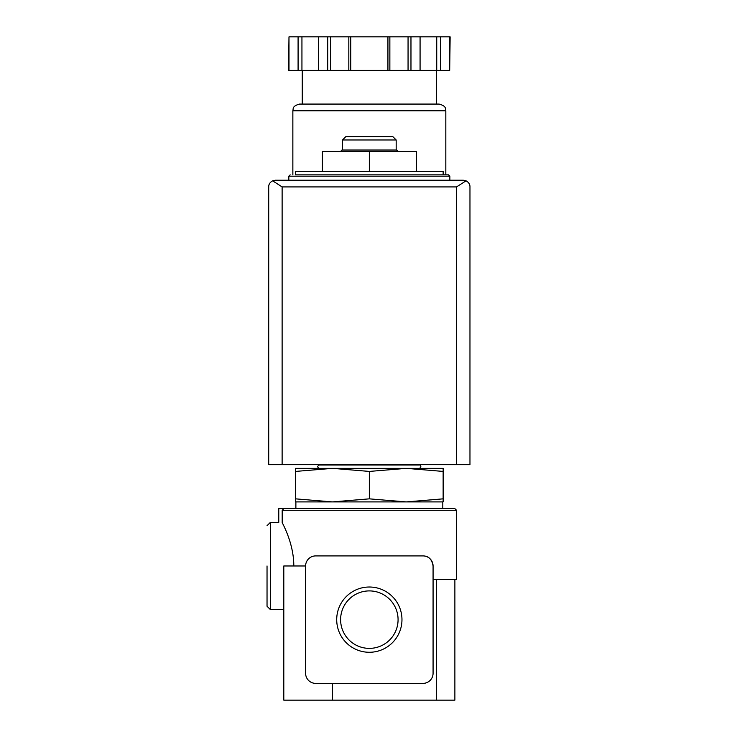 <?xml version="1.0" encoding="UTF-8"?>
<svg xmlns="http://www.w3.org/2000/svg" width="737" height="737" viewBox="0 0 737 737"><rect width="100%" height="100%" fill="white"/><g stroke="black" fill="none" stroke-linecap="round" stroke-linejoin="round"><path stroke-width="1.11" d="M332.35 683.374L332.35 700.15L283.8 700.15L283.8 565.97L305.606 565.97L305.606 673.314A10.06 10.06 0 0 0 315.666 683.374L423.01 683.374A10.06 10.06 0 0 0 433.07 673.314L433.07 565.97C431.956 559.3 428.602 555.947 423.01 555.91L315.666 555.91A10.06 10.06 0 0 0 305.606 565.97M283.8 609.582L270.387 609.582L270.387 522.367L278.77 522.367L278.77 508.281L454.545 508.281L456.553 510.29L282.188 510.29L284.178 508.281L282.188 510.29L282.188 522.496C277.785 522.358 277.785 522.358 282.188 522.496C282.713 523.989 293.86 543.418 293.805 565.97M456.553 510.29L456.553 579.393L433.07 579.393M443.14 174.853L443.14 171.5L295.546 171.5L295.546 174.853L448.501 174.853L295.546 174.853M295.546 471.422L295.546 468.363L332.442 468.363L295.546 471.422L295.546 498.848L332.442 501.906L369.338 498.848L369.338 471.422L332.433 468.363L406.234 468.363L369.338 471.422M443.14 468.363L443.14 471.422L406.234 468.363L443.14 468.363M369.338 498.848L406.234 501.906L295.546 501.906L295.546 498.848M442.799 508.281L442.799 501.906L406.234 501.906L443.14 498.848L443.14 471.422M443.14 498.848L443.14 501.906L406.234 501.906M340.605 619.642A28.734 28.734 0 0 1 383.71 594.759A28.734 28.734 0 0 1 383.71 644.525A28.734 28.734 0 0 1 340.605 619.642M336.708 619.642A32.631 32.631 0 0 1 385.654 591.387A32.631 32.631 0 0 1 385.654 647.906A32.631 32.631 0 0 1 336.708 619.642M332.35 700.15L454.876 700.15L454.876 579.393L454.876 700.15M433.07 565.97A10.06 10.06 0 0 0 423.01 555.91M332.442 501.906L295.878 501.906L295.878 508.281M369.338 171.5L369.338 151.371L322.373 151.371L322.373 171.5M369.338 151.371L416.304 151.371L416.304 171.5M342.502 139.966L396.174 139.966L392.821 136.612L345.856 136.612L342.502 139.966L342.502 150.026M398.054 151.371L396.709 150.026L341.968 150.026L340.623 151.371M267.034 565.97L267.034 606.229L270.387 609.582M466.042 180.823L463.26 180.215L275.417 180.215L272.635 180.823L282.124 186.922L282.124 464.669L469.966 464.669L469.966 186.922C470.049 184.351 468.732 182.315 466.042 180.823L456.553 186.922L456.553 464.669M272.635 180.823C269.945 182.315 268.637 184.351 268.71 186.922L268.71 464.669L282.124 464.669M449.69 70.393L450.141 36.85L440.588 36.85L440.588 70.393L449.69 70.393L449.69 36.85M288.987 70.393L288.987 36.85L288.536 70.393L440.588 70.393M436.424 70.393L436.424 104.074L302.253 104.074L302.253 70.393M292.856 110.78L445.821 110.78C445.176 108.947 446.898 106.183 439.114 104.074L299.563 104.074C291.778 106.183 293.501 108.947 292.856 110.78L292.856 174.853M436.737 70.393L436.737 36.85L440.588 36.85M420.072 70.393L420.072 36.85L436.737 36.85M389.855 70.393L389.855 36.85L420.072 36.85M387.929 70.393L387.929 36.85L389.855 36.85M350.748 70.393L350.748 36.85L387.929 36.85M348.822 70.393L348.822 36.85L350.748 36.85M318.605 70.393L318.605 36.85L348.822 36.85M301.94 70.393L301.94 36.85L318.605 36.85M298.089 70.393L298.089 36.85L301.94 36.85M288.987 36.85L298.089 36.85M436.332 579.393L436.332 700.15M448.501 174.853L449.846 176.189L288.83 176.189L290.175 174.853M456.553 186.922L282.124 186.922M410.97 70.393L410.97 36.85M408.058 70.393L408.058 36.85M330.618 70.393L330.618 36.85M327.707 70.393L327.707 36.85M419.316 468.363C422.891 466.604 418.985 464.034 419.316 465.01L319.361 465.01C317.196 466.125 317.196 467.24 319.361 468.363M288.83 176.189L288.83 180.215M449.846 176.189L449.846 180.215M396.174 139.966L396.174 150.026M270.387 522.367L267.034 525.721M445.821 110.78L445.821 174.853"/></g></svg>
